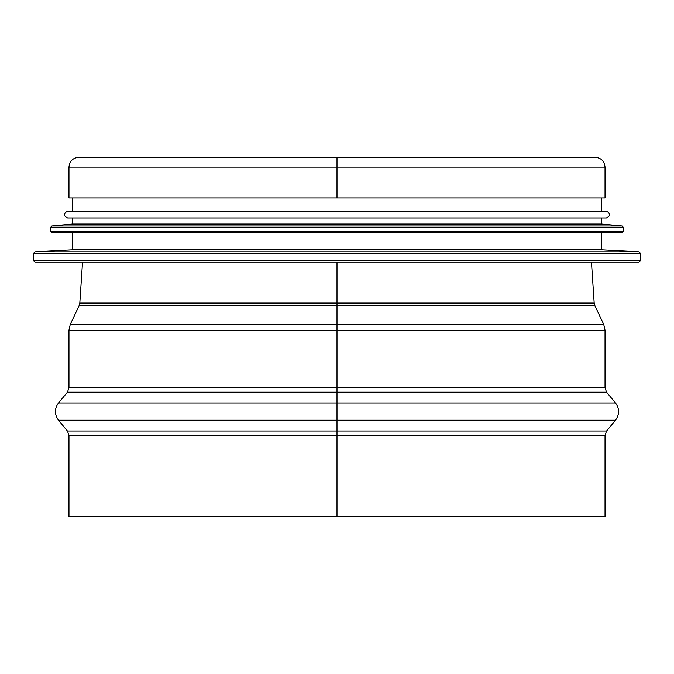 <?xml version="1.0" encoding="UTF-8"?>
<svg xmlns="http://www.w3.org/2000/svg" width="674" height="674" viewBox="0 0 674 674"><rect width="100%" height="100%" fill="white"/><g stroke="black" fill="none" stroke-linecap="round" stroke-linejoin="round"><path stroke-width="1.01" d="M337 431.015L336.992 420.231L337 431.015L606.592 431.015L615.497 420.231L337 420.231L336.992 402.959L337 420.231L58.503 420.231L67.408 431.015L336.992 431.015M337 262.068L336.992 516.705L336.992 435.328L336.992 516.705L605.033 516.705L605.033 435.328L606.592 431.015M337 157.295L337 197.979L605.033 197.979L605.033 167.127C604.452 161.153 601.174 157.876 595.201 157.295L78.799 157.295C72.826 157.876 69.548 161.153 68.967 167.127L336.992 167.127L336.992 197.979L336.992 167.127L605.033 167.127M68.967 167.127L68.967 197.979L336.992 197.979M605.033 435.328L68.967 435.328L68.967 516.705L336.992 516.705M81.166 262.068L592.834 262.068M33.7 253.18L33.7 260.712L35.056 262.068L638.944 262.068L640.3 260.712L640.3 253.18L33.7 253.18L34.989 251.823L639.011 251.823L640.3 253.18M34.989 251.823L72.354 249.86L601.646 249.86L639.011 251.823M72.354 249.86L72.354 232.901M50.651 227.357L50.651 231.553L52.008 232.901L621.992 232.901L623.349 231.553L623.349 227.357L50.651 227.357L51.881 226.009L622.119 226.009L623.349 227.357M51.881 226.009L72.354 224.088L601.646 224.088L622.119 226.009M72.354 224.088L72.354 217.988L606.389 217.988C610.77 215.722 610.77 213.464 606.389 211.206L67.611 211.206C63.23 213.464 63.23 215.722 67.611 217.988L606.389 217.988M72.354 211.206L72.354 197.979M337 330.218L605.033 330.218L605.033 387.862L68.967 387.862L68.967 330.218L336.992 330.218M615.497 402.959L606.592 392.184L67.408 392.184L58.503 402.959L615.497 402.959C619.608 408.714 619.608 414.476 615.497 420.231M603.736 324.43L594.822 305.541L79.178 305.541L70.265 324.43L603.736 324.43L605.033 330.218M79.178 305.541L79.81 303.089L594.19 303.089L594.822 305.541M33.7 260.712L640.3 260.712M50.651 231.553L623.349 231.553M68.967 435.328L67.408 431.015M58.503 402.959C54.392 408.714 54.392 414.476 58.503 420.231M606.592 392.184L605.033 387.862M67.408 392.184L68.967 387.862M70.265 324.43L68.967 330.218M82.54 262.068L79.81 303.089M591.46 262.068L594.19 303.089M601.646 249.86L601.646 232.901M601.646 224.088L601.646 217.988M601.646 211.206L601.646 197.979"/></g></svg>
